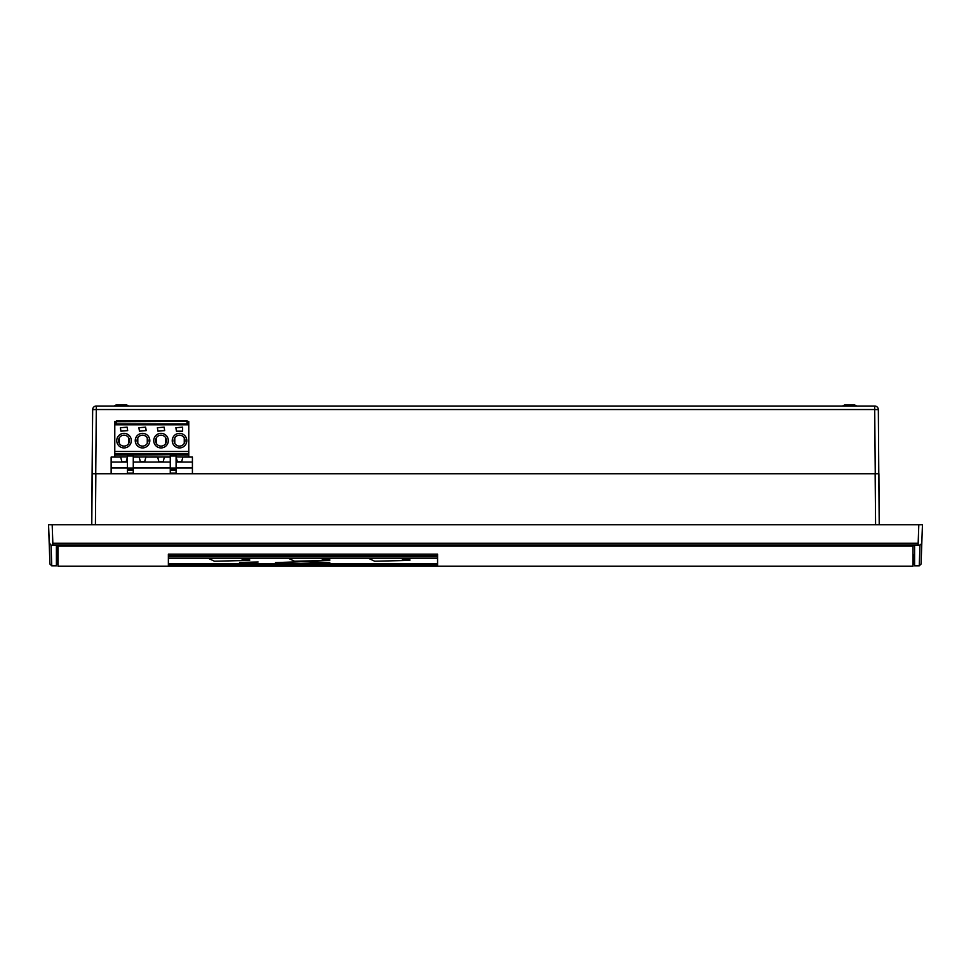 <?xml version="1.0" encoding="UTF-8"?>
<svg xmlns="http://www.w3.org/2000/svg" width="971" height="971" viewBox="0 0 971 971"><rect width="100%" height="100%" fill="white"/><g stroke="black" fill="none" stroke-linecap="round" stroke-linejoin="round"><path stroke-width="1.46" d="M49.315 543.408L48.55 524.728L49.205 543.444L51.026 545.192L52.835 544.962L52.191 524.728L48.55 524.728L52.191 524.728L52.835 543.214L918.165 543.214L918.165 544.962L919.974 545.192L921.795 543.444L922.45 524.728L918.809 524.728L918.165 543.214L918.809 524.728L922.45 524.728L921.078 563.86L921.795 543.444M133.27 457.062L139.156 457.062L140.419 461.795L144.643 461.795L145.893 457.062L157.654 457.062L158.916 461.795L163.14 461.795L164.39 457.062L170.265 457.062M176.091 462.062L192.416 462.062L192.416 457.062L182.888 457.062L181.638 461.795L177.414 461.795L176.091 457.062M127.444 457.062L126.145 461.795L121.921 461.795L120.659 457.062L111.143 457.062L111.143 462.062L127.444 462.062M192.416 462.062L192.416 467.986L176.091 467.986M170.265 467.986L133.27 467.986M127.444 467.986L111.143 467.986L111.143 462.062M133.27 462.062L170.265 462.062M111.143 473.751L111.143 467.986M192.416 473.751L192.416 467.986M188.775 453.663L114.784 453.663L114.784 455.096L127.444 455.096L127.444 454.137L131.91 454.683A1.821 1.821 0 0 1 130.26 455.739L128.609 454.683L130.26 454.137L133.27 454.137L133.27 455.096L174.731 454.683A1.821 1.821 0 0 1 173.081 455.739L171.43 454.683L173.081 454.137L176.091 454.137L176.091 455.096L188.775 455.096L188.775 422.434L186.99 422.434M127.444 456.188L127.444 455.096L128.876 455.096M131.643 455.096L133.27 455.096L133.27 468.083L127.444 468.083L127.444 473.156L133.27 473.156L133.27 468.083M179.526 446.102A5.462 5.462 90 0 0 184.259 437.909A5.462 5.462 90 0 0 174.792 437.909A5.462 5.462 90 0 0 179.526 446.102M116.569 420.613L116.569 421.341L186.99 421.341L186.99 420.613L116.569 420.613M182.621 431.173L182.621 427.167L175.885 427.713L176.431 431.173L182.621 431.173M186.99 421.45L188.775 421.45L188.775 422.179L186.99 422.179M114.784 453.663L114.784 421.45L116.569 421.45L116.569 422.179L114.784 422.179M179.526 447.922A7.283 7.283 90 0 0 185.837 436.999A7.283 7.283 90 0 0 173.214 436.999A7.283 7.283 90 0 0 179.526 447.922M188.775 423.999L114.784 423.999L114.784 424.813L188.775 424.813M161.028 446.102A5.462 5.462 90 0 0 165.762 437.909A5.462 5.462 90 0 0 156.295 437.909A5.462 5.462 90 0 0 161.028 446.102M161.028 447.922A7.283 7.283 90 0 0 167.34 436.999A7.283 7.283 90 0 0 154.717 436.999A7.283 7.283 90 0 0 161.028 447.922A7.283 7.283 -90 0 1 154.717 436.999A7.283 7.283 -90 0 1 167.34 436.999A7.283 7.283 -90 0 1 161.028 447.922M164.669 430.626L157.933 431.173L157.387 427.713L164.123 427.167L164.669 430.626M170.265 456.188L170.265 455.096L171.697 455.096M174.464 455.096L176.091 455.096L176.091 468.083L170.265 468.083L170.265 473.156L176.091 473.156L176.091 468.083M170.265 468.083L170.265 455.096M142.531 446.102A5.462 5.462 90 0 0 147.264 437.909A5.462 5.462 90 0 0 137.797 437.909A5.462 5.462 90 0 0 142.531 446.102M142.531 447.922A7.283 7.283 90 0 0 148.842 436.999A7.283 7.283 90 0 0 136.219 436.999A7.283 7.283 90 0 0 142.531 447.922A7.283 7.283 -90 0 1 136.219 436.999A7.283 7.283 -90 0 1 148.842 436.999A7.283 7.283 -90 0 1 142.531 447.922M146.172 430.626L139.436 431.173L138.889 427.713L145.626 427.167L146.172 430.626M124.033 446.102A5.462 5.462 90 0 0 128.767 437.909A5.462 5.462 90 0 0 119.299 437.909A5.462 5.462 90 0 0 124.033 446.102M124.033 447.922A7.283 7.283 -90 0 1 117.722 436.999A7.283 7.283 -90 0 1 130.345 436.999A7.283 7.283 -90 0 1 124.033 447.922A7.283 7.283 -90 0 1 117.722 436.999A7.283 7.283 -90 0 1 130.345 436.999A7.283 7.283 -90 0 1 124.033 447.922M127.674 430.626L120.938 431.173L120.392 427.713L127.128 427.167L127.674 430.626M127.444 468.083L127.444 455.096M114.784 455.096L114.784 457.062M114.784 456.916L119.469 457.062M116.569 422.434L114.784 422.434M116.569 423.999L116.569 421.341M188.775 453.748L114.784 453.748M184.102 457.062L176.091 456.916M116.569 421.705L186.99 421.341M186.99 423.999L186.99 421.705M188.775 455.096L188.775 457.062M170.265 456.916L156.465 457.062M156.465 456.916L147.107 457.062M147.107 456.916L137.967 457.062M188.775 456.916L184.102 456.916M119.469 456.916L127.444 456.916M137.967 456.916L133.27 456.916M92.196 476.263L92.051 479.577L92.099 473.751L95.85 473.751L95.413 524.728L95.85 473.751L92.209 473.751L91.772 524.728L92.124 470.437M129.131 442.594A5.462 5.462 90 0 0 128.767 437.909L128.767 443.359A5.462 5.462 90 0 0 129.131 442.594L129.131 438.674M128.767 437.909L128.767 443.359M119.299 443.359L119.299 437.909M126.242 404.81A13.473 13.473 0 0 1 128.633 406.024A13.473 13.473 0 0 0 126.23 404.81L116.52 404.81A13.473 13.473 0 0 0 114.117 406.024M166.126 442.594A5.462 5.462 90 0 0 165.762 437.909L165.762 443.359A5.462 5.462 90 0 0 166.126 442.594L166.126 438.674M165.762 437.909L165.762 443.359M156.295 443.359L156.295 437.909M184.624 442.594A5.462 5.462 90 0 0 184.259 437.909L184.259 443.359A5.462 5.462 90 0 0 184.624 442.594L184.624 438.674M184.259 437.909L184.259 443.359M174.792 443.359L174.792 437.909M147.628 442.594A5.462 5.462 90 0 0 147.264 437.909L147.264 443.359A5.462 5.462 90 0 0 147.628 442.594L147.628 438.674M147.264 437.909L147.264 443.359M137.797 443.359L137.797 437.909M856.689 406.024A13.473 13.473 0 0 0 854.48 404.931L845.013 404.931M879.228 524.728L878.791 473.751L875.15 473.751L875.587 524.728L875.15 473.751L878.901 473.751L879.228 524.728M51.706 564.6L51.026 545.192L49.205 543.444L49.982 543.335M918.809 524.728L48.55 524.728L918.809 524.728M58.017 564.005L56.561 564.005L56.561 545.714L56.403 565.826L56.403 545.775L57.131 545.69L913.869 545.69L914.597 545.775L914.597 565.826L919.258 565.826L919.974 545.192L919.294 564.6M912.983 566.19L912.983 546.078L58.017 546.078L58.017 566.19L912.983 566.19M168.371 565.316L168.371 554.162L437.569 554.162L437.569 565.316L168.371 565.316M168.371 564.224L437.569 564.224M918.165 543.214L52.835 543.214L52.835 544.962L918.165 544.962L918.165 543.214M92.16 479.577L92.063 491.593M878.804 476.263L878.342 409.641A3.641 3.641 0 0 0 874.701 406.024L96.299 406.024A3.641 3.641 0 0 0 92.658 409.641L92.099 473.751M878.464 424.23L878.342 409.641L874.701 409.544L875.259 473.751M878.84 479.577L878.937 491.593M49.205 543.444L49.922 563.86L49.205 543.444M208.413 558.349L214.445 561.226L249.656 560.388L242.192 560.243L242.155 559.405L249.644 559.235L238.247 558.349M322.578 562.962L329.788 562.415L300.816 561.711L275.643 562.597C274.04 563.204 284.867 563.496 308.098 563.471L322.578 562.962M288.521 558.349L294.553 561.226L329.764 560.388L322.299 560.243L322.263 559.405L329.752 559.235L318.354 558.349M239.521 562.415L258.116 562.003L239.521 562.415M249.681 562.719C238.611 562.852 238.029 563.01 247.957 563.18C259.039 563.071 259.609 562.913 249.681 562.719M368.628 558.349L374.66 561.226L409.871 560.388L402.407 560.243L402.37 559.405L409.859 559.235L398.462 558.349M437.569 563.835L168.371 563.835M914.439 563.775L914.439 554.392M168.371 558.349L437.569 558.349M437.569 556.771L168.371 556.771M437.569 555.679L168.371 555.679M95.85 473.751L875.15 473.751L95.85 473.751M914.597 545.775L913.869 545.69M919.61 545.047L52.835 544.962L51.026 545.192L51.742 565.826L56.403 565.826M51.026 545.192L52.835 544.962M127.444 470.11L133.27 470.11M188.775 451.479L114.784 451.479M114.784 424.084L188.775 424.084M170.265 470.11L176.091 470.11M176.091 468.884L170.265 468.884M170.265 455.945L176.091 455.945M133.27 468.884L127.444 468.884M127.444 455.945L133.27 455.945M95.741 473.751L96.299 409.544L92.658 409.641A3.641 3.641 0 0 1 96.299 406.024L96.299 409.544L874.701 409.544L874.701 406.024A3.641 3.641 0 0 1 878.342 409.641M128.609 454.683A1.821 1.821 0 0 0 130.26 455.739M171.43 454.683A1.821 1.821 0 0 0 173.081 455.739M170.265 473.156L176.091 473.156M127.444 473.156L133.27 473.156M844.77 404.931A13.473 13.473 0 0 0 842.561 406.024M51.742 565.802L49.922 564.042M168.371 564.005L437.569 564.005M912.983 564.005L914.439 564.005M919.258 565.802L921.078 564.042"/></g></svg>
